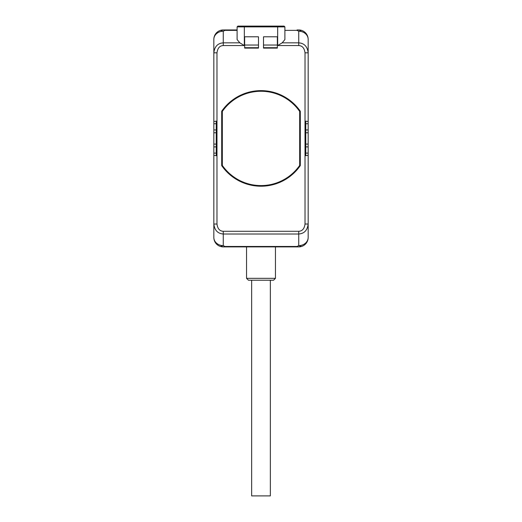 <?xml version="1.0" encoding="UTF-8"?>
<svg xmlns="http://www.w3.org/2000/svg" width="522" height="522" viewBox="0 0 522 522"><rect width="100%" height="100%" fill="white"/><g stroke="black" fill="none" stroke-linecap="round" stroke-linejoin="round"><path stroke-width="0.78" d="M258.488 48.109L258.488 36.788L244.648 36.788L244.648 48.109L258.488 48.109M263.512 36.788L263.512 48.109L277.352 48.109L277.352 36.788L263.512 36.788M300.3 111.232A47.789 47.789 0 0 0 221.7 111.232L221.7 165.611A47.789 47.789 0 0 0 300.3 165.611L300.3 111.232M277.665 45.564L277.665 26.1L244.335 26.1L244.335 26.883L237.105 26.883L237.105 39.574L239.833 42.843L244.335 45.564L223.272 45.564C219.703 45.714 217.602 48.135 216.982 52.826L216.982 224.023C217.602 228.708 219.703 231.129 223.272 231.279L298.728 231.279C302.297 231.129 304.398 228.708 305.018 224.023L305.018 52.826C304.398 48.135 302.297 45.714 298.728 45.564L277.665 45.564L282.167 42.843L284.895 39.574L284.895 26.883L244.335 26.883L244.335 45.564M213.837 42.138L213.837 39.385A9.435 9.435 0 0 1 223.272 29.956C220.362 30.315 220.362 30.733 223.272 31.216L224.956 30.374L237.105 30.374M308.163 42.138L308.163 39.385A9.435 8.169 180 0 0 298.728 31.216L297.044 30.374L297.044 29.956L298.728 29.956A9.435 9.435 0 0 1 308.163 39.385L308.163 52.826C307.425 46.575 304.28 43.248 298.728 42.843L298.728 31.216C301.638 30.733 301.638 30.315 298.728 29.956A9.435 9.435 0 0 1 299.256 29.969A9.435 9.435 0 0 0 298.728 29.956L297.044 29.956M224.956 29.956L237.105 29.956L223.272 29.956L224.956 29.956L224.956 30.374M213.837 52.396L213.837 123.721L213.837 121.548L216.232 121.143L216.232 155.706L213.837 155.302L213.837 237.458A9.435 8.169 0 0 0 223.272 245.627C220.362 246.11 220.362 246.534 223.272 246.893A9.435 9.435 0 0 1 213.837 237.458L213.837 234.704M213.837 193.682L213.837 153.122L216.232 153.122M213.837 52.826L213.837 39.385A9.435 8.169 0 0 1 223.272 31.216L223.272 42.843C217.72 43.248 214.575 46.575 213.837 52.826L216.982 52.826M216.232 123.721L213.837 123.721L213.837 155.302M213.837 203.939L213.837 224.447M308.163 234.704L308.163 237.458A9.435 9.435 0 0 1 298.728 246.893L223.272 246.893A9.435 9.435 0 0 1 222.744 246.88A9.435 9.435 0 0 0 223.272 246.893M297.044 246.469L297.044 246.893L224.956 246.893L224.956 246.469L223.272 245.627L223.272 234.006L298.728 234.006C304.28 233.595 307.425 230.267 308.163 224.023L308.163 237.458A9.435 8.169 180 0 1 298.728 245.627L297.044 246.469L224.956 246.469M308.163 83.161L308.163 123.721L308.163 52.826L305.018 52.826M305.768 153.122L308.163 153.122L308.163 155.302L308.163 144.085L305.768 144.085L305.768 121.143L308.163 121.548M308.163 224.447L308.163 155.302L305.768 155.706L305.768 144.085M308.163 144.085L308.163 123.721L305.768 123.721M308.163 72.91L308.163 52.396M246.541 246.893L246.541 278.33L275.459 278.33L275.459 246.893M275.459 278.33L273.574 280.216L248.426 280.216L246.541 278.33M222.744 29.969A9.435 9.435 0 0 1 223.272 29.956A9.435 9.435 0 0 0 222.744 29.969M298.728 246.893A9.435 9.435 0 0 0 299.256 246.88A9.435 9.435 0 0 1 298.728 246.893C301.638 246.534 301.638 246.11 298.728 245.627L298.728 231.279M308.163 132.764L305.768 132.764M216.982 224.023L213.837 224.023C214.575 230.267 217.72 233.595 223.272 234.006L223.272 231.279M216.232 144.085L213.837 144.085M216.232 132.764L213.837 132.764M244.648 47.704L258.488 47.704M258.488 45.036L244.648 45.036M263.512 45.036L277.352 45.036M263.512 47.704L277.352 47.704M299.674 111.427L299.674 165.415A47.163 47.163 0 0 1 222.326 165.415L222.326 111.427A47.163 47.163 0 0 1 299.674 111.427M251.656 280.216L251.656 495.9L270.344 495.9L270.344 280.216M223.272 45.564L223.272 42.843L239.833 42.843M284.895 30.374L297.044 30.374M282.167 42.843L298.728 42.843L298.728 45.564M305.018 224.023L308.163 224.023M308.163 129.958L305.768 129.958M308.163 146.891L305.768 146.891M213.837 146.891L216.232 146.891M213.837 129.958L216.232 129.958M283.342 26.739L284.112 26.1L277.665 26.1L284.112 26.1L284.895 26.883M237.105 26.883L237.888 26.1L244.335 26.1M238.658 26.739L237.888 26.1"/></g></svg>
